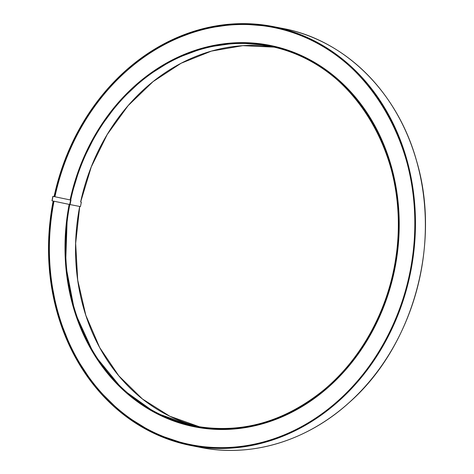 <?xml version="1.0" encoding="UTF-8"?>
<svg xmlns="http://www.w3.org/2000/svg" width="474" height="474" viewBox="0 0 474 474"><rect width="100%" height="100%" fill="white"/><g stroke="black" fill="none" stroke-linecap="round" stroke-linejoin="round"><path stroke-width="0.71" d="M70.567 200.016L52.869 196.331L70.567 200.016M81.321 202.137L80.444 206.605L69.69 204.495L51.956 200.792L52.91 196.337M53.153 201.041A213.496 182.229 -78.9 0 0 189.061 445.169A213.496 182.229 -78.9 0 0 190.933 445.548A213.496 182.229 -78.9 0 0 410.816 271.087A213.496 182.229 -78.9 0 0 273.048 26.532A213.496 182.229 -78.9 0 0 54.072 196.574M53.005 196.36L52.087 200.822M70.602 200.034L69.69 204.495M70.987 200.111L70.069 204.572M53.248 201.059A213.211 181.986 -78.9 0 0 188.972 444.861A213.211 181.986 -78.9 0 0 409.838 273.942A213.211 181.986 -78.9 0 0 275.987 27.427A213.211 181.986 -78.9 0 0 54.16 196.597M53.438 201.1A212.98 181.791 -78.9 0 0 189.019 444.642A212.98 181.791 -78.9 0 0 409.649 273.901A212.98 181.791 -78.9 0 0 275.939 27.652A212.98 181.791 -78.9 0 0 54.356 196.633M69.234 204.401A194.079 165.657 -78.9 0 0 192.817 426.126A194.079 165.657 -78.9 0 0 393.858 270.607A194.079 165.657 -78.9 0 0 272.135 46.168A194.079 165.657 -78.9 0 0 70.146 199.933M69.423 204.436A193.854 165.462 -78.9 0 0 192.865 425.901A193.854 165.462 -78.9 0 0 393.669 270.565A193.854 165.462 -78.9 0 0 272.094 46.393A193.854 165.462 -78.9 0 0 70.336 199.969M80.657 201.995L91.257 166.943L107.266 134.45L128.104 105.672L153.031 81.647L181.139 63.238L211.428 51.103L242.807 45.67L274.15 47.139A193.57 165.219 -78.9 0 0 80.616 201.989M79.703 206.457A193.57 165.219 -78.9 0 0 199.732 426.878L169.757 416.213L142.437 398.984L118.79 375.805L99.682 347.549L85.812 315.246L77.706 280.087L75.656 243.375L79.739 206.468M69.802 204.519A193.57 165.219 -78.9 0 0 193.066 425.652A193.57 165.219 -78.9 0 0 194.767 425.996A193.57 165.219 -78.9 0 0 394.125 267.816A193.57 165.219 -78.9 0 0 269.214 46.085A193.57 165.219 -78.9 0 0 70.721 200.052M282.948 28.47C344.871 39.952 397.508 92.039 416.498 160.609C441.519 243.903 412.907 346.749 349.178 402.58C307.069 440.933 251.552 457.742 200.828 447.492A213.496 182.229 -78.9 0 0 420.716 273.024A213.496 182.229 -78.9 0 0 282.948 28.47L273.048 26.532L237.847 23.7L202.422 28.813L168.11 41.682L136.186 61.816L107.853 88.466L84.153 120.639L65.987 157.125L54.03 196.568M53.669 201.148A212.814 181.649 -78.9 0 0 189.144 444.488A212.814 181.649 -78.9 0 0 191.004 444.867A212.814 181.649 -78.9 0 0 409.969 272.052A212.814 181.649 -78.9 0 0 274.724 27.563A212.814 181.649 -78.9 0 0 272.858 27.19A212.814 181.649 -78.9 0 0 54.581 196.68M53.781 201.172A212.814 181.649 -78.9 0 0 189.256 444.511A212.814 181.649 -78.9 0 0 191.069 444.879M272.917 27.202A212.814 181.649 -78.9 0 0 54.7 196.704M54.012 201.219A212.642 181.501 -78.9 0 0 189.381 444.363A212.642 181.501 -78.9 0 0 316.632 417.47M378.833 99.949A212.642 181.501 -78.9 0 0 274.89 27.77A212.642 181.501 -78.9 0 0 54.931 196.757M97.656 359.991A194.423 165.947 -78.9 0 0 193.042 426.517A194.423 165.947 -78.9 0 0 394.587 269.979A194.423 165.947 -78.9 0 0 271.229 45.617A194.423 165.947 -78.9 0 0 155.022 70.116M69.174 204.389A194.251 165.805 -78.9 0 0 192.871 426.31A194.251 165.805 -78.9 0 0 194.577 426.653L194.69 426.677A194.251 165.805 -78.9 0 0 394.558 268.936A194.251 165.805 -78.9 0 0 271.11 45.771A194.251 165.805 -78.9 0 0 269.404 45.427A194.251 165.805 -78.9 0 0 269.351 45.415M69.151 204.383L67.308 215.214L65.613 264.551L74.762 312.028L94.148 354.546L122.523 389.35L155.525 412.866L194.577 426.653A194.251 165.805 -78.9 0 0 394.445 268.912A194.251 165.805 -78.9 0 0 270.992 45.747A194.251 165.805 -78.9 0 0 269.291 45.403A194.251 165.805 -78.9 0 0 70.093 199.921M52.869 196.331L51.956 200.792M81.362 202.143L80.444 206.605M269.22 46.085L269.214 46.085C352.253 60.02 411.503 157.356 396.24 254.84C389.172 308.325 361.798 358.996 322.824 390.772C283.215 422.352 240.531 434.095 194.767 425.996L194.784 426.002M200.828 447.492L189.061 445.169L154.34 433.544L122.736 413.98L94.984 386.606L72.984 352.929L57.65 314.339L49.628 272.473L48.763 236.763L53.112 201.035M272.858 27.19C364.174 42.518 429.314 149.535 412.528 256.707C404.95 313.883 376.32 368.185 335.278 403.22C293.785 439.285 240.122 454.773 191.004 444.867M269.392 45.421L237.29 42.826L205.088 47.471L173.893 59.149L144.86 77.44L119.081 101.655L97.514 130.895L80.971 164.057L70.069 199.915"/></g></svg>
